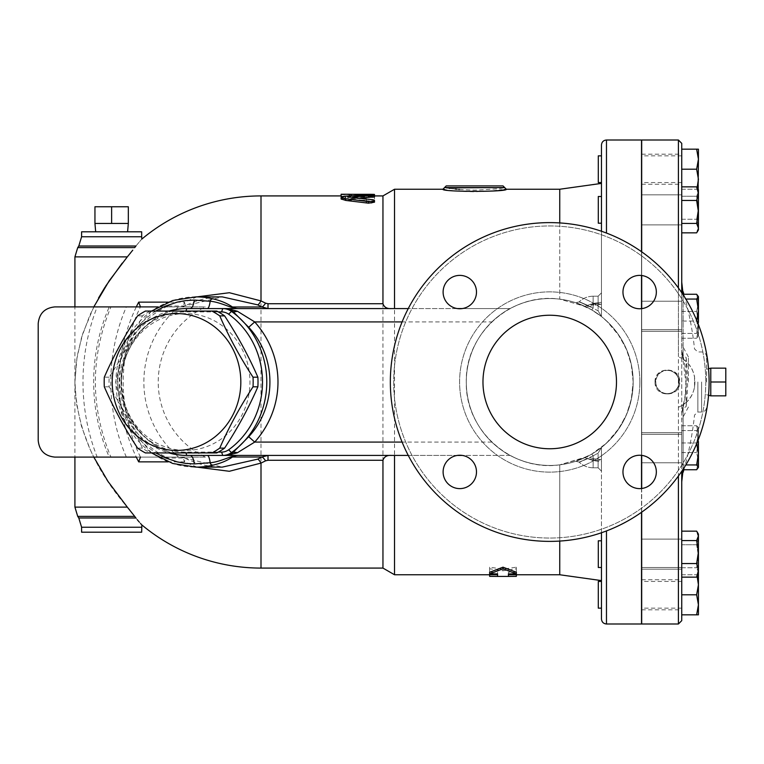 <?xml version="1.0" encoding="UTF-8"?>
<svg xmlns="http://www.w3.org/2000/svg" width="764" height="764" viewBox="0 0 764 764"><rect width="100%" height="100%" fill="white"/><g stroke="black" fill="none" stroke-linecap="round" stroke-linejoin="round"><path stroke-width="0.57" stroke-dasharray="3.82 2.86" d="M601.469 231.244L601.469 316.525L598.126 310.852L598.126 296.212L598.126 310.852L593.122 308.178C576.935 300.835 575.196 299.918 587.917 305.438L593.122 304.015L593.542 305.294L593.122 304.015L598.126 303.48L587.917 305.438L586.905 307.29L575.741 302.706L586.905 307.29C571.252 300.405 572.771 301.217 591.451 309.735A3.342 0.716 -60 0 0 593.122 308.178L598.126 310.852L601.459 316.525L591.451 309.735C572.771 301.217 571.252 300.405 586.905 307.29L584.852 306.307L593.58 303.298L601.469 302.343L593.58 303.298L584.852 306.307L586.905 307.29L587.917 305.438L579.112 301.923L587.917 305.438C575.196 299.918 576.935 300.835 593.122 308.178A3.342 0.716 -60 0 1 591.451 309.735L601.469 316.525L606.473 320.813L619.365 336.026L627.072 350.686L631.627 366.013L633.175 382A83.448 83.448 0 0 1 508.003 454.265A83.448 83.448 0 0 1 508.003 309.735A83.448 83.448 0 0 1 633.175 382L631.226 364.084L626.079 348.327L617.503 333.314L609.061 323.325L601.469 316.525L601.469 145.007M598.126 303.48L600.8 304.397L601.469 303.671L601.469 183.398L601.469 303.671L600.8 304.397L598.126 303.48L598.126 296.212L598.126 303.48M593.542 305.294L593.58 303.298L593.542 305.294L600.8 304.397L593.542 305.294L587.163 307.29L593.542 305.294M559.745 222.935L559.745 299.154L584.852 306.307L559.745 299.154L559.745 189.243M601.469 618.993L601.469 447.475L598.126 453.147L598.126 467.788L598.126 460.52L593.122 459.985L598.126 460.52L598.126 467.788L598.126 453.147L601.459 447.475L591.451 454.265C572.771 462.783 571.252 463.595 586.905 456.71L587.917 458.562L593.122 459.985L593.542 458.706L587.163 456.71L584.852 457.693L593.58 460.702L601.469 461.657L601.469 580.602L601.469 461.657L593.58 460.702L593.542 458.706L593.122 459.985L587.917 458.562L579.112 462.077L587.917 458.562C575.196 464.082 576.935 463.165 593.122 455.822A3.342 0.716 -120 0 0 591.451 454.265A3.342 0.716 -120 0 1 593.122 455.822L598.126 453.147L593.122 455.822C576.935 463.165 575.196 464.082 587.917 458.562L586.905 456.71C571.252 463.595 572.771 462.783 591.451 454.265L606.473 443.187L619.365 427.974L627.072 413.314L631.627 397.987L633.175 382L631.226 399.916L626.079 415.673L617.503 430.686L609.061 440.675L601.459 447.475L601.469 471.13L601.469 460.329L600.8 459.603L598.126 460.52L600.8 459.603L601.469 460.329L601.469 471.13L601.469 447.475L601.469 532.756M586.905 456.71L575.76 461.284L586.905 456.71L593.542 458.706L593.58 460.702L584.852 457.693L559.745 464.846L586.905 456.71M238.358 308.57L510.094 308.57C526.014 300.242 542.564 297.11 559.745 299.154C511.918 292.23 465.19 332.989 466.279 381.78C464.904 430.695 511.746 471.818 559.745 464.846L559.745 541.065M601.469 217.702L601.469 196.501L601.469 217.702M601.469 169.207L601.469 182.567L601.469 169.207M601.469 202.002L601.469 223.203L601.469 202.002M601.469 461.657L601.469 460.329L601.469 461.657M559.745 574.757L559.745 464.846C542.564 466.89 526.014 463.758 510.094 455.43L238.358 455.43M601.469 594.793L601.469 581.433L601.469 594.793M601.469 546.298L601.469 567.499L601.469 546.298M601.469 561.998L601.469 540.797L601.469 561.998M462.363 308.57L510.094 308.57C506.179 310.26 500.095 314.711 491.815 321.921A83.448 83.448 0 0 0 491.815 442.079C500.095 449.289 506.179 453.74 510.094 455.43L462.363 455.43M633.175 382A83.448 83.448 0 0 1 508.003 454.265A83.448 83.448 0 0 1 508.003 309.735A83.448 83.448 0 0 1 633.175 382M681.736 481.836L681.736 282.164L681.736 358.402L678.403 356.692L681.736 358.402L681.736 292.698L681.736 471.302M696.644 223.441L681.736 223.441L681.736 149.181L681.736 232.848L681.736 219.258L681.736 232.848L696.644 232.848L698.43 226.048L696.644 219.258L698.43 207.76L696.644 196.262L698.43 191.554L696.644 186.855L698.43 193.645L698.43 229.878L698.43 193.645L696.644 200.445L698.43 211.943L696.644 223.441L698.43 228.149L696.644 232.848L698.43 226.048L698.43 189.825L697.331 187.925L698.43 191.554L696.644 196.262L698.43 207.76L696.644 219.258L698.43 226.048L698.43 229.878M698.43 574.175L698.43 537.951L698.43 574.175L698.43 570.355L696.644 577.145L698.43 572.446L696.644 567.738L698.43 556.24L696.644 544.742L698.43 537.951L696.644 531.152L698.43 535.851L696.644 540.559L698.43 552.057L696.644 563.555L698.43 570.355L698.43 534.122L698.43 537.951L696.644 531.152L681.736 531.152L681.736 614.819L698.43 614.819L698.43 604.801L696.644 614.819M678.403 407.308L681.736 405.598L678.403 407.308L678.403 476.048M696.644 594.793L698.43 604.801L698.43 584.775L696.644 594.793L681.736 594.793L681.736 609.806L681.736 574.757L681.736 614.819M681.736 577.145L681.736 563.555L681.736 577.145L681.736 567.738L681.736 577.145L696.644 577.145M697.331 532.231L698.43 534.122L698.43 537.951L696.644 544.742L681.736 544.742L681.736 567.738L681.736 544.742L696.644 544.742L698.43 556.24L696.644 567.738L698.43 572.446L697.331 576.075L698.095 574.757M696.644 464.942L698.43 467.348L698.43 434.353L696.644 442.948L698.43 453.94L696.644 464.942L681.736 464.942L681.736 425.758L681.736 469.745L681.736 425.758L681.736 464.942L685.833 464.942M682.777 294.255L696.644 294.255L698.43 302.84L696.644 311.435L698.43 322.437L696.644 333.429L698.43 322.437L696.644 311.435L698.43 302.84L696.644 294.255L698.43 296.222L698.43 335.835L696.644 333.429L698.43 335.835L696.644 338.242L698.43 329.647L698.43 336.275L698.43 324.633L698.43 329.647L696.644 338.242L698.43 335.835L698.43 329.647L696.644 321.052L681.736 321.052L681.736 294.255L681.736 338.242L681.736 294.255L681.736 321.052L696.644 321.052L698.43 329.647L698.43 296.652L696.644 299.058L698.43 310.06L696.787 320.555M681.736 196.262L681.736 219.258L681.736 196.262L696.644 196.262L681.736 196.262M696.644 540.559L681.736 540.559L681.736 563.555L696.644 563.555M459.46 189.51L474.625 190.169C492.866 189.3 502.884 188.431 504.67 187.572L444.581 187.572M446.367 187.868L449.156 188.297M449.815 188.393L452.517 188.756M452.746 188.784L455.258 189.09M456.824 189.252L458.667 189.434M493.668 190.885L474.625 191.821C460.234 191.43 450.273 190.666 444.743 189.529M504.421 189.539L501.671 189.94M499.264 190.255L496.648 190.57M394.52 574.757L394.52 189.243M516.349 572.255L508.423 572.255L508.423 574.757L516.349 574.709L516.349 567.184L502.999 569.17L489.648 567.184L489.648 574.709L497.574 574.757L497.574 572.255L489.648 572.255M446.252 185.9L502.999 185.9M710.778 368.152L710.778 395.847L710.778 368.152L710.778 382L725.8 382L725.8 368.152M725.8 382L725.8 395.847M710.778 382L710.778 395.847M706.604 382L706.604 356.969L706.604 382M216.785 311.072L150.25 311.072A79.275 74.49 -90 0 0 142.429 315.876C133.557 336.313 122.469 356.759 109.166 377.196A79.275 74.49 -90 0 0 109.023 382A79.275 74.49 -90 0 0 109.166 386.804C122.469 407.241 133.557 427.687 142.429 448.124A79.275 74.49 -90 0 0 150.25 452.928L216.785 452.928M121.361 382A68.426 64.3 90 0 1 217.807 322.742A68.426 64.3 90 0 1 217.807 441.258A68.426 64.3 90 0 1 121.361 382M218.313 452.097L185.662 452.097A70.097 65.866 90 0 1 119.795 382A70.097 65.866 90 0 1 185.662 311.903L218.313 311.903M150.25 311.072L145.399 311.072M142.429 315.876L137.587 315.876M109.166 377.196L104.315 377.196M150.25 452.928L145.399 452.928M142.429 448.124L137.587 448.124M109.166 386.804L104.315 386.804M140.404 306.899L54.893 306.899C44.77 307.911 39.212 313.469 38.2 323.583C39.212 313.469 44.77 307.911 54.893 306.899L181.011 306.899A8.347 3.801 90 0 0 184.439 302.133L168.175 302.133M38.2 440.417L38.2 323.583L38.2 440.417C39.212 450.531 44.77 456.089 54.893 457.101C44.77 456.089 39.212 450.531 38.2 440.417C39.212 450.531 44.77 456.089 54.893 457.101L178.633 457.101A98.012 97.276 -90 0 1 178.633 306.899L205.401 306.899A83.104 82.483 90 0 0 158.224 382A83.104 82.483 90 0 0 205.401 457.101L178.633 457.101M205.401 457.101L54.893 457.101M54.893 306.899C44.77 307.911 39.212 313.469 38.2 323.583M109.262 306.899L110.923 306.899C90.2 356.969 90.2 407.031 110.923 457.101L109.262 457.101A182.701 176.474 90 0 1 109.262 306.899L97.19 306.899A199.089 192.308 -90 0 0 97.19 457.101L136.307 457.101A168.156 162.426 90 0 1 133.48 450.922A168.156 162.426 90 0 1 119.213 382A168.156 162.426 90 0 1 133.48 313.078A168.156 162.426 90 0 1 136.307 306.899L109.262 306.899M97.19 457.101L74.92 457.101L74.92 382L76.467 360.446L81.509 337.621L90.018 314.835L98.508 298.055M129.03 509.177L127.321 507.124C93.8 468.447 76.333 426.732 74.92 382L74.92 306.899L97.19 306.899M178.633 306.899L205.401 306.899M196.959 467.119L184.439 461.867L168.175 461.867M196.959 296.881L184.439 302.133A8.347 1.719 62.8 0 1 184.831 305.972C196.615 299.956 209.097 296.929 222.267 296.881L184.535 306.001A8.347 7.841 90 0 1 181.011 306.899L164.241 306.899L168.07 306.001C105.766 333.677 105.766 430.323 168.07 457.999L164.241 457.101M140.586 523.56L139.258 522.06M137.329 519.778L129.488 509.75M105.241 286.815L105.747 286.032M122.25 263.093L129.832 253.839M130.405 253.132L132.764 250.153M77.718 247.622L134.703 247.622L135.916 246.018C143.412 237.098 143.412 237.098 135.916 246.018L78.787 246.018M93.8 306.899L82.779 333.534L77.107 356.396L74.92 382L76.467 403.554L81.509 426.379L90.018 449.165L93.8 457.101M181.011 457.101L184.831 458.028A8.347 1.719 117.2 0 1 184.439 461.867A8.347 3.801 90 0 0 181.011 457.101A8.347 7.841 90 0 1 184.535 457.999L168.07 457.999M184.831 458.028A8.347 1.719 117.2 0 0 184.535 457.999L222.267 467.119C209.107 467.081 196.625 464.044 184.831 458.028M168.07 306.001L184.535 306.001A8.347 1.719 62.8 0 0 184.831 305.972L181.011 306.899M164.241 306.899L158.148 306.899M128.323 223.451L94.946 223.451L111.63 223.451L111.63 206.757L128.323 206.757M94.946 206.757L111.63 206.757M111.63 223.451L94.946 223.451M95.672 231.798L127.588 231.798L95.672 231.798M489.648 576.371L489.648 568.788L502.999 570.794L516.349 568.788L516.349 576.371M489.648 567.184L489.648 568.788M502.999 569.17L502.999 570.794M516.349 567.184L516.349 568.788M508.423 574.757L508.423 576.428M508.423 572.255L508.423 573.907M497.574 572.255L497.574 573.907M497.574 574.757L497.574 576.428M341.107 198.946L345.815 197.742L368.496 196.529C374.551 196.51 375.764 196.768 372.144 197.284M358.813 198.182L352.548 198.678L352.548 199.223L372.144 201.247L374.494 202.173L374.494 195.727L366.147 195.727L366.147 196.969L344.736 196.969L341.145 197.618L344.736 198.573L366.147 198.573L366.29 200.846L369.27 201.648M352.548 198.678L352.548 197.58L352.548 198.678M369.279 201.648L370.082 201.686M370.54 201.686L374.494 200.56M366.147 200.206L366.147 198.573L345.28 198.611L341.107 199.366L345.28 200.206L366.147 200.206L366.147 202.173L366.147 200.56M366.147 202.173L368.496 203.176M371.084 203.272L374.494 202.173L374.494 195.727M374.494 197.379L366.147 197.379L366.147 198.611L366.147 196.969M366.147 197.379L366.147 195.727M370.32 194.304C375.697 194.381 375.697 194.514 370.32 194.696L341.107 194.705M349.454 194.705L349.454 196.367L370.32 196.358C375.697 196.176 375.697 196.052 370.32 195.966L374.494 195.918M370.32 194.696L370.32 196.358C375.697 196.176 375.697 196.052 370.32 195.966L370.32 194.83M341.107 196.367L349.454 196.358L342.234 196.587M341.107 195.966L341.107 194.304M349.454 194.696L349.454 195.851M681.736 561.998L681.736 540.797L681.736 561.998M641.521 561.998L641.521 540.797L641.521 561.998M598.298 561.998L598.298 540.797L598.298 561.998M681.736 460.453L681.736 434.401L681.736 460.453M641.521 460.453L641.521 434.401L641.521 460.453M681.736 328.94L681.736 302.897L681.736 328.94M641.521 328.94L641.521 302.897L641.521 328.94M598.298 217.702L598.298 196.501L598.298 217.702M681.736 217.702L681.736 196.501L681.736 217.702M641.521 217.702L641.521 196.501L641.521 217.702M598.298 182.567L598.298 155.856M641.521 169.207L641.521 182.567L641.521 169.207M601.469 223.203L598.298 223.203L598.298 196.501L601.469 196.501M681.736 202.002L681.736 223.203L681.736 202.002M641.521 202.002L641.521 223.203L641.521 202.002M681.736 303.547L681.736 329.599L681.736 303.547M641.521 303.547L641.521 329.599L641.521 303.547M681.736 435.06L681.736 461.103L681.736 435.06M641.521 435.06L641.521 461.103L641.521 435.06M681.736 546.298L681.736 567.499L681.736 546.298M641.521 546.298L641.521 567.499L641.521 546.298M601.469 567.499L598.298 567.499L598.298 540.797L601.469 540.797M698.43 467.778L698.43 441.563L698.43 467.778L696.644 469.745L698.43 461.16L696.644 452.565L698.43 441.563L696.644 430.571L698.43 428.165L696.644 425.758L698.43 434.353L698.43 427.725L698.43 439.367L698.43 434.353L696.644 425.758L698.43 427.725L698.43 434.353L696.787 443.445M698.43 467.348L698.172 468.227M698.43 322.437L698.43 296.652M696.644 149.181L698.43 159.198L698.43 149.181L681.736 149.181M696.644 169.207L698.43 179.225L698.43 159.198L696.644 169.207L681.736 169.207M698.43 189.243L698.43 179.225L696.644 189.243L698.43 189.243L696.644 189.243L697.15 187.61M698.43 441.563L698.43 428.165L696.644 430.571L698.43 441.563L696.644 452.565L698.43 461.16L696.644 469.745L682.777 469.745M681.736 430.571L696.644 430.571L681.736 430.571M681.736 452.565L696.644 452.565L681.736 452.565M681.736 425.758L696.644 425.758L681.736 425.758M681.736 442.948L696.644 442.948L681.736 442.948M681.736 311.435L696.644 311.435L681.736 311.435M681.736 333.429L696.644 333.429L681.736 333.429M685.833 299.058L696.644 299.058M681.736 219.258L696.644 219.258L681.736 219.258M681.736 186.855L696.644 186.855M681.736 189.243L696.644 189.243L681.736 189.243M681.736 338.242L696.644 338.242L681.736 338.242M681.736 567.738L696.644 567.738L681.736 567.738M681.736 562.982L681.736 539.126L681.736 562.982M681.736 462.039L681.736 432.739L681.736 462.039M681.736 330.526L681.736 301.226L681.736 330.526M681.736 218.676L681.736 194.83L681.736 218.676M681.736 200.445L696.644 200.445M641.521 594.793L641.521 581.433L641.521 594.793M598.298 608.144L598.298 581.433M698.43 574.757L696.644 574.757L698.43 584.775L698.43 574.757L696.644 574.757L697.15 576.39M681.736 574.757L696.644 574.757L681.736 574.757M641.684 545.324L641.684 569.17L641.684 545.324M641.684 433.474L641.684 462.774L641.684 433.474M641.684 301.961L641.684 331.261L641.684 301.961M641.684 201.018L641.684 224.874L641.684 201.018M641.684 169.207L641.684 184.229L641.684 169.207M641.684 218.676L641.684 194.83L641.684 218.676M641.684 330.526L641.684 301.226L641.684 330.526M641.684 462.039L641.684 432.739L641.684 462.039M641.684 562.982L641.684 539.126L641.684 562.982M641.684 594.793L641.684 579.771L641.684 594.793M641.521 455.344L641.521 308.656M641.521 275.489L641.521 251.7M641.521 140.003L641.521 623.997M641.521 512.3L641.521 488.511M641.521 382L641.521 215.104L641.521 382M686.511 361.315A10.018 5.596 -15.8 0 1 683.092 358.431A10.018 5.596 -15.8 0 1 683.121 356.502C687.228 373.491 687.228 390.49 683.121 407.498A10.018 5.596 -164.2 0 1 683.092 405.569A10.018 5.596 -164.2 0 1 686.511 402.685C687.925 388.886 687.925 375.095 686.511 361.315L686.187 357.504A10.018 8.404 0 0 1 681.736 350.514L683.121 356.502L683.121 291.676M686.187 357.504L686.187 406.496A10.018 8.404 -0 0 0 681.736 413.486L683.092 405.569C684.659 398.913 685.489 396.583 685.871 382.191L681.736 350.514M686.187 406.496L686.511 402.685M683.121 472.324L683.121 407.498L681.736 413.486M683.121 404.71L681.736 405.598C699.28 396.249 699.28 367.751 681.736 358.402L683.121 359.29C688.832 362.976 692.633 368.706 694.533 376.49L694.533 387.51C692.633 395.294 688.832 401.024 683.121 404.71L683.121 469.745M688.412 382L688.412 356.969L688.412 382M667.383 393.594A11.594 11.594 0 0 0 678.976 382A11.594 11.594 0 0 0 667.383 370.406A11.594 11.594 0 0 1 677.429 387.797A11.594 11.594 0 0 1 657.346 387.797A11.594 11.594 0 0 1 667.383 370.406A11.594 11.594 0 0 0 655.798 382A11.594 11.594 0 0 0 667.383 393.594M655.044 382C654.28 366.08 680.495 366.08 679.731 382C680.495 397.92 654.28 397.92 655.044 382M679.272 382A11.88 11.88 0 0 0 667.383 370.12A11.88 11.88 0 0 0 655.502 382A11.88 11.88 0 0 0 667.383 393.88A11.88 11.88 0 0 0 679.272 382M641.684 455.363L641.684 308.637M641.684 275.508L641.684 251.824M641.684 140.003L641.684 623.997M641.684 512.176L641.684 488.492M641.684 382L641.684 215.104L641.684 382M141.674 532.202L81.595 532.202M141.674 231.798L81.595 231.798M408.272 455.43L457.244 455.43M186.798 455.43L190.083 455.43C153.211 456.452 120.129 421.231 121.084 382C120.129 342.749 153.239 307.558 190.083 308.57L222.735 308.57M222.735 455.43L190.083 455.43C157.747 456.184 127.091 428.394 122.679 393.173C115.116 351.297 149.257 307.3 190.083 308.57L186.798 308.57M382.955 568.082L382.955 195.918M457.244 308.57L408.272 308.57M155.808 311.072L150.986 314.3L139.898 324.07L134.168 330.898L127.664 341.04L122.737 351.889L119.623 362.26L117.57 375.888L117.35 382L119.279 400.231L122.679 411.939L127.655 422.95L134.158 433.092L139.898 439.93L146.325 446.042L155.808 452.928M168.94 311.072A73.43 69.008 -90 0 0 117.799 382A73.43 69.008 -90 0 0 168.94 452.928M616.481 382A66.755 66.755 0 0 1 516.349 439.816A66.755 66.755 0 0 1 516.349 324.184A66.755 66.755 0 0 1 616.481 382A66.755 66.755 0 0 0 516.349 324.184A66.755 66.755 0 0 0 516.349 439.816A66.755 66.755 0 0 0 616.481 382M482.972 382A66.755 66.755 0 0 0 583.104 439.816A66.755 66.755 0 0 0 583.104 324.184A66.755 66.755 0 0 0 482.972 382M459.804 275.384A16.693 16.693 0 0 0 443.11 292.077A16.693 16.693 0 0 0 459.804 308.761A16.693 16.693 0 0 1 445.345 283.731A16.693 16.693 0 0 1 474.253 283.731A16.693 16.693 0 0 1 459.804 308.761A16.693 16.693 0 0 0 476.488 292.077A16.693 16.693 0 0 0 459.804 275.384M443.11 471.923A16.693 16.693 0 0 0 459.804 488.616A16.693 16.693 0 0 0 476.488 471.923A16.693 16.693 0 0 1 451.457 486.382A16.693 16.693 0 0 1 451.457 457.474A16.693 16.693 0 0 1 476.488 471.923A16.693 16.693 0 0 0 459.804 455.239A16.693 16.693 0 0 0 443.11 471.923M639.649 488.616A16.693 16.693 0 0 0 656.343 471.923A16.693 16.693 0 0 0 639.649 455.239A16.693 16.693 0 0 1 654.108 480.269A16.693 16.693 0 0 1 625.2 480.269A16.693 16.693 0 0 1 639.649 455.239A16.693 16.693 0 0 0 622.966 471.923A16.693 16.693 0 0 0 639.649 488.616M656.343 292.077A16.693 16.693 0 0 0 639.649 275.384A16.693 16.693 0 0 0 622.966 292.077A16.693 16.693 0 0 1 647.996 277.618A16.693 16.693 0 0 1 647.996 306.526A16.693 16.693 0 0 1 622.966 292.077A16.693 16.693 0 0 0 639.649 308.761A16.693 16.693 0 0 0 656.343 292.077M639.649 275.384A16.693 16.693 0 0 0 625.2 300.424A16.693 16.693 0 0 0 654.108 300.424A16.693 16.693 0 0 0 639.649 275.384M443.11 292.077A16.693 16.693 0 0 0 468.151 306.526A16.693 16.693 0 0 0 468.151 277.618A16.693 16.693 0 0 0 443.11 292.077M459.804 488.616A16.693 16.693 0 0 0 474.253 463.576A16.693 16.693 0 0 0 445.345 463.576A16.693 16.693 0 0 0 459.804 488.616M656.343 471.923A16.693 16.693 0 0 0 631.312 457.474A16.693 16.693 0 0 0 631.312 486.382A16.693 16.693 0 0 0 656.343 471.923M639.85 382A90.123 90.123 0 0 1 504.67 460.052A90.123 90.123 0 0 1 504.67 303.948A90.123 90.123 0 0 1 639.85 382A90.123 90.123 0 0 1 504.67 460.052A90.123 90.123 0 0 1 504.67 303.948A90.123 90.123 0 0 1 639.85 382M709.107 382A159.38 159.38 0 0 1 470.032 520.026A159.38 159.38 0 0 1 470.032 243.974A159.38 159.38 0 0 1 709.107 382A159.38 159.38 0 0 1 470.032 520.026A159.38 159.38 0 0 1 470.032 243.974A159.38 159.38 0 0 1 709.107 382A159.38 159.38 0 0 0 470.032 243.974A159.38 159.38 0 0 0 470.032 520.026A159.38 159.38 0 0 0 709.107 382M593.122 308.178L593.122 296.212L593.122 304.015L593.122 296.212L598.126 296.212L601.469 292.87L598.126 296.212L593.122 296.212C587.707 296.289 583.037 298.189 579.112 301.923L575.741 302.716L579.112 301.923C583.037 298.189 587.707 296.289 593.122 296.212L593.122 308.178M593.122 455.822L593.122 467.788L593.122 459.985L593.122 467.788L598.126 467.788L601.469 471.13L598.126 467.788L593.122 467.788C587.707 467.711 583.037 465.811 579.112 462.077L575.75 461.284L579.112 462.077C583.037 465.811 587.707 467.711 593.122 467.788L593.122 455.822M678.403 623.997L678.403 140.003M678.403 287.952L678.403 356.692M126.356 457.101A183.236 176.99 -90 0 1 126.356 306.899M261.002 568.082L261.002 195.918M195.937 296.881A85.119 79.981 -90 0 0 115.956 382A85.119 79.981 -90 0 0 195.937 467.119M368.496 196.529L368.496 194.868M345.815 197.742L345.815 196.09M372.144 201.247L372.144 199.624M345.28 200.206L345.28 196.969M683.121 359.29L683.121 294.255M694.533 387.51L694.533 376.49M697.857 382L697.857 412.044L697.857 382M701.6 382L701.6 412.044L701.6 382M134.703 516.378L77.718 516.378M74.92 507.124L127.321 507.124M78.787 517.982L135.916 517.982M141.674 527.246L81.595 527.246M127.321 256.876L74.92 256.876M81.595 236.754L141.674 236.754M606.473 530.942L606.473 623.997M606.473 140.003L606.473 233.058M402.103 321.921L491.815 321.921M491.815 442.079L402.103 442.079M185.662 452.097L185.948 452.928M185.662 311.903L185.948 311.072M705.774 382A156.047 156.047 0 0 1 471.703 517.142A156.047 156.047 0 0 1 471.703 246.858A156.047 156.047 0 0 1 705.774 382A156.047 156.047 0 0 0 471.703 246.858A156.047 156.047 0 0 0 471.703 517.142A156.047 156.047 0 0 0 705.774 382M593.542 458.706L600.8 459.603L593.542 458.706M706.604 394.73L708.562 395.255M706.604 369.27L708.562 368.745M140.442 457.168L137.348 450.454C118.496 404.815 118.496 359.185 137.348 313.546L140.442 306.832M351.612 198.946L351.612 197.303M341.107 197.723L341.107 199.366M374.494 196.119L374.494 194.448M681.736 567.499L641.684 567.499L681.736 567.499M681.736 434.401L641.521 434.401L681.736 434.401M681.736 329.599L641.521 329.599L681.736 329.599M681.736 155.856L641.684 155.856M681.736 182.567L641.684 182.567M681.736 581.433L641.684 581.433M681.736 608.144L641.684 608.144M641.684 539.126L681.736 539.126L641.684 539.126M641.684 569.17L681.736 569.17L641.684 569.17M641.684 432.739L681.736 432.739L641.684 432.739M641.684 462.774L681.736 462.774L641.684 462.774M641.684 331.261L681.736 331.261L641.684 331.261M641.684 301.226L681.736 301.226L641.684 301.226M641.684 224.874L681.736 224.874L641.684 224.874M641.684 194.83L681.736 194.83L641.684 194.83M641.684 184.229L681.736 184.229M641.684 154.194L681.736 154.194M641.684 579.771L681.736 579.771M641.684 609.806L681.736 609.806M688.412 356.969L681.736 344.478M688.412 407.031L681.736 419.522M706.604 356.969C706.308 353.923 704.637 352.252 701.6 351.956L697.857 351.956L694.533 348.967A317.098 317.098 0 0 0 683.875 294.255M683.875 469.745A317.098 317.098 0 0 0 694.533 415.033L697.857 412.044L701.6 412.044C704.637 411.748 706.308 410.077 706.604 407.031M151.549 311.072L125.181 341.775L115.65 382L125.181 422.225L151.549 452.928"/><path stroke-width="1.15" d="M443.044 189.262L442.919 189.243C440.952 192.041 508.308 192.041 506.331 189.243L559.745 189.243L559.745 222.935M606.473 233.058L606.473 140.003C603.426 140.299 601.765 141.97 601.469 145.007L601.469 231.244M559.745 541.065L559.745 574.757L601.469 580.602M601.469 532.756L601.469 618.993C601.765 622.03 603.426 623.701 606.473 623.997L606.473 530.942M698.43 229.878L697.331 231.769L698.43 228.149L696.644 223.441L698.43 211.943L696.644 200.445L698.43 193.645L698.43 229.878L696.644 232.848L681.736 232.848L681.736 292.698L681.736 143.345L681.736 149.181L698.43 149.181L698.43 159.198L696.644 149.181M696.644 594.793L681.736 594.793L681.736 620.654L681.736 471.302L681.736 531.152L696.644 531.152L697.331 532.231L698.43 535.851L698.43 614.819L696.644 614.819L698.43 604.801L696.644 594.793L698.43 584.775L697.15 576.39M681.736 471.302L681.736 481.836L683.121 469.745M698.43 574.175L696.644 577.145L698.43 570.355L696.644 563.555L681.736 563.555L681.736 540.559L696.644 540.559L698.43 535.851L698.43 534.122L697.331 532.231M696.644 223.441L681.736 223.441L681.736 149.181M504.421 189.539L506.331 189.243L502.999 185.9L446.252 185.9L444.581 187.572L504.67 187.572L446.367 187.868M449.156 188.297L449.815 188.393M455.258 189.09L456.824 189.252M458.667 189.434L459.47 189.51M444.743 189.529L443.378 189.31M501.671 189.94L499.264 190.255M496.648 190.57L493.668 190.885M394.52 455.43L394.52 574.757L497.574 574.757M374.494 195.918L382.955 195.918L394.52 189.243L394.52 308.57M489.648 573.907L489.648 572.255L502.999 567.184L516.349 572.255L516.349 573.907L502.999 568.788L489.648 573.907L497.574 573.907L497.574 576.428L489.648 576.371L489.648 574.757M710.778 382L710.778 368.152L725.8 368.152L725.8 395.847L710.778 395.847L710.778 382L725.8 382M211.943 452.928L216.785 452.928A79.275 74.49 -90 0 0 224.606 448.124C237.91 427.687 248.997 407.241 257.879 386.804A79.275 74.49 -90 0 0 257.879 377.196C248.997 356.759 237.91 336.313 224.606 315.876A79.275 74.49 -90 0 0 216.785 311.072L211.943 311.072A79.275 74.49 90 0 1 219.755 315.876C228.637 336.313 239.724 356.759 253.027 377.196A79.275 74.49 90 0 1 253.027 386.804C239.724 407.241 228.637 427.687 219.755 448.124A79.275 74.49 90 0 1 211.943 452.928L145.399 452.928A79.275 74.49 90 0 1 137.587 448.124C124.274 427.687 113.187 407.241 104.315 386.804A79.275 74.49 90 0 1 104.181 382A79.275 74.49 90 0 1 104.315 377.196C113.187 356.759 124.274 336.313 137.587 315.876A79.275 74.49 90 0 1 145.399 311.072L211.943 311.072M112.232 382A68.426 64.3 -90 0 0 208.677 441.258A68.426 64.3 -90 0 0 208.677 322.742A68.426 64.3 -90 0 0 112.232 382M218.313 311.903L221.598 311.903A13.351 12.549 90 0 1 228.608 314.185A81.777 76.849 90 0 1 228.608 449.815A13.351 12.549 90 0 1 221.598 452.097L218.313 452.097M257.879 377.196L253.027 377.196M257.879 386.804L253.027 386.804M224.606 315.876L219.755 315.876M224.606 448.124L219.755 448.124M93.8 457.101L108.058 481.501L127.321 507.124L74.92 507.124L74.92 457.101L54.893 457.101C44.77 456.089 39.212 450.531 38.2 440.417L38.2 323.583C39.212 313.469 44.77 307.911 54.893 306.899L74.92 306.899L74.92 256.876L127.321 256.876L109.195 280.808L93.8 306.899M54.893 457.101L136.307 457.101A168.156 162.426 90 0 0 138.695 461.867L140.442 457.168M140.442 306.832L138.695 302.133A168.156 162.426 90 0 0 136.307 306.899L140.404 306.899M38.2 440.417L38.2 323.583M168.175 461.867L138.695 461.867M138.695 302.133L168.175 302.133M257.688 304.846L261.88 306.985L232.428 306.985C227.032 303.251 220.28 300.472 212.172 298.657A85.119 79.981 -90 0 0 195.937 296.881L222.267 296.881L257.688 304.846A8.347 1.7 115.4 0 0 261.002 300.921L229.401 292.727L196.959 296.881M196.959 467.119L229.343 471.283L261.002 463.079A8.347 1.7 64.6 0 0 257.688 459.154L222.276 467.119L195.937 467.119A85.119 79.981 -90 0 0 212.172 465.343C220.28 463.528 227.032 460.749 232.428 457.015L261.88 457.015L257.688 459.154M135.916 517.982C143.412 526.902 143.412 526.902 135.916 517.982L78.787 517.982L77.718 516.378L134.703 516.378L135.916 517.982M141.474 524.534L140.586 523.56M139.258 522.06L138.771 521.497M138.456 521.134L137.329 519.778M129.488 509.75L129.03 509.177M98.508 298.055L105.088 287.063M105.747 286.032L122.25 263.093M129.832 253.839L130.405 253.132M132.764 250.153L127.321 256.876M382.955 195.918L382.955 303.728L268.002 303.728L268.002 308.57L261.88 306.985A8.347 1.834 118.9 0 0 265.586 303.165L261.002 300.921L261.002 195.918A186.082 186.082 0 0 0 141.837 239.075L141.674 236.754L81.595 236.754L78.787 246.018L135.916 246.018C143.412 237.098 143.412 237.098 135.916 246.018L134.703 247.622L77.718 247.622L74.92 256.876M127.321 507.124L134.703 516.378M158.148 306.899L54.893 306.899M111.63 223.451L128.323 223.451L128.323 206.757L94.946 206.757L94.946 223.451L111.63 223.451L111.63 206.757M95.672 231.798L94.946 223.451M516.349 574.757L516.349 576.371L508.423 576.428L508.423 573.907L516.349 573.907M502.999 567.184L502.999 568.788M372.144 197.284L372.144 195.632C375.764 195.107 374.551 194.849 368.496 194.868L344.841 196.167L341.947 196.673L341.202 197.532L344.669 198.669L368.745 201.6L373.558 201.257L374.465 200.445L373.052 199.767L352.548 197.58L352.548 197.036L374.494 195.212L374.494 196.873L358.813 198.182M352.548 197.58L352.548 197.036L352.548 197.58M374.494 200.56L374.494 202.173L368.496 203.176L345.815 200.445L341.107 198.946L341.107 197.303M368.496 201.572L368.678 203.195M341.107 194.304L370.32 194.304C375.697 194.381 375.697 194.514 370.32 194.696M342.234 196.587L341.107 196.367L341.107 194.705M349.454 195.851L349.454 194.705M601.469 155.856L598.298 155.856L598.298 182.567L601.469 182.567M601.469 196.501L598.298 196.501L598.298 223.203L601.469 223.203M601.469 540.797L598.298 540.797L598.298 567.499L601.469 567.499M696.644 442.948L698.43 453.94L698.43 467.348L696.644 464.942L698.43 453.94L698.43 441.563M698.43 322.437L698.43 310.06L696.644 299.058L698.43 296.652L698.43 310.06L696.644 321.052M697.15 187.61L698.43 179.225L696.644 169.207L698.43 159.198L698.095 189.243M696.644 186.855L698.43 189.825L698.43 193.645L696.644 186.855L681.736 186.855M698.43 296.652L696.644 294.255L682.777 294.255M698.43 467.348L696.644 469.745L682.777 469.745M696.644 563.555L698.43 552.057L696.644 540.559M681.736 169.207L696.644 169.207M681.736 200.445L696.644 200.445M685.833 464.942L696.644 464.942M681.736 577.145L696.644 577.145M685.833 299.058L696.644 299.058M601.469 581.433L598.298 581.433L598.298 608.144L601.469 608.144M681.736 614.819L696.644 614.819M641.521 308.656L641.521 275.489M641.521 251.7L641.521 140.003L606.473 140.003M606.473 623.997L641.521 623.997L641.521 512.3M641.521 488.511L641.521 455.344M641.684 308.637L641.684 275.508M641.684 251.824L641.684 140.003L678.403 140.003L678.403 287.952M678.403 476.048L678.403 623.997L641.684 623.997L641.684 512.176M641.684 488.492L641.684 455.363M265.586 460.835L268.002 460.272L268.002 455.43L261.88 457.015A8.347 1.834 61.1 0 1 265.586 460.835L261.002 463.079L261.002 568.082A186.082 186.082 0 0 1 141.837 524.925L141.674 532.202L81.595 532.202L81.595 527.246L141.674 527.246M81.595 236.754L81.595 231.798L141.674 231.798L141.674 236.754M268.002 303.728L265.586 303.165M382.955 303.728C384.225 307.338 387.109 308.952 391.588 308.57M391.588 455.43C387.109 455.048 384.225 456.662 382.955 460.272L382.955 568.082L394.52 574.757M168.94 452.928A73.43 69.008 -90 0 0 186.798 455.43L238.358 455.43A13.351 12.549 -90 0 0 232.428 457.015C234.548 454.618 218.876 462.373 210.148 462.717L194.343 463.929L185.738 463.414L177.2 461.876L165.11 457.798L155.808 452.928M237.298 452.804L227.109 455.43L232.915 452.584A8.347 5.625 -132.6 0 1 237.298 452.804L254.708 442.079L248.701 436.721L232.915 452.584L231.502 452.584A16.693 15.681 -90 0 1 222.735 455.43L408.272 455.43M457.244 455.43L462.363 455.43M190.083 308.57C192.098 308.284 193.521 305.457 194.343 300.071L210.148 301.283C218.876 301.627 234.548 309.382 232.428 306.985A13.351 12.549 -90 0 0 238.358 308.57L186.798 308.57A73.43 69.008 -90 0 0 168.94 311.072M408.272 308.57L222.735 308.57A16.693 15.681 -90 0 1 231.502 311.416L232.915 311.416L248.701 327.278C276.988 357.647 276.988 406.352 248.701 436.721M462.363 308.57L457.244 308.57M194.343 300.071L185.748 300.586L177.219 302.124L164.881 306.307L155.808 311.072M402.103 442.079L254.708 442.079A99.454 93.456 0 0 0 254.708 321.921L248.701 327.278M402.103 321.921L254.708 321.921L237.298 311.196A8.347 5.625 -47.4 0 1 232.915 311.416L227.109 308.57L237.298 311.196M228.608 449.815L231.502 452.584A85.119 79.981 -90 0 0 231.502 311.416L228.608 314.185M207.283 308.57A13.351 3.209 -90 0 0 210.148 301.283A5.004 1.681 -77.6 0 1 212.172 298.657M212.172 465.343A5.004 1.681 -102.4 0 1 210.148 462.717A13.351 3.209 -90 0 0 207.283 455.43M482.972 382A66.755 66.755 0 0 1 583.104 324.184A66.755 66.755 0 0 1 583.104 439.816A66.755 66.755 0 0 1 482.972 382M639.649 275.384A16.693 16.693 0 0 1 656.343 292.077A16.693 16.693 0 0 1 639.649 308.761A16.693 16.693 0 0 1 622.966 292.077A16.693 16.693 0 0 1 639.649 275.384M443.11 292.077A16.693 16.693 0 0 1 459.804 275.384A16.693 16.693 0 0 1 476.488 292.077A16.693 16.693 0 0 1 459.804 308.761A16.693 16.693 0 0 1 443.11 292.077M459.804 488.616A16.693 16.693 0 0 1 443.11 471.923A16.693 16.693 0 0 1 459.804 455.239A16.693 16.693 0 0 1 476.488 471.923A16.693 16.693 0 0 1 459.804 488.616M656.343 471.923A16.693 16.693 0 0 1 639.649 488.616A16.693 16.693 0 0 1 622.966 471.923A16.693 16.693 0 0 1 639.649 455.239A16.693 16.693 0 0 1 656.343 471.923M709.107 382A159.38 159.38 0 0 1 470.032 520.026A159.38 159.38 0 0 1 470.032 243.974A159.38 159.38 0 0 1 709.107 382M345.815 200.445L345.815 198.812M370.32 194.83L370.32 194.304M351.125 195.746L351.125 194.304M683.121 294.255L681.736 282.164M268.002 460.272L382.955 460.272M190.083 455.43A13.351 4.565 -90 0 1 194.343 463.929M185.948 452.928L186.798 455.43M222.735 455.43L221.598 452.097M185.948 311.072L186.798 308.57M221.598 311.903L222.735 308.57M559.745 189.243L601.469 183.398M678.403 623.997L681.736 620.654M678.403 140.003L681.736 143.345M444.581 187.572L442.919 189.243L394.52 189.243M508.423 574.757L559.745 574.757M708.562 395.255L710.778 395.847M708.562 368.745L710.778 368.152M127.588 231.798L128.323 223.451M497.574 576.428L508.423 576.428M341.107 194.247L349.454 194.247M374.494 196.119L374.494 194.448M683.875 294.255A317.098 317.098 0 0 0 683.121 291.676M683.121 472.324A317.098 317.098 0 0 0 683.875 469.745M77.718 516.378L74.92 507.124M81.595 527.246L78.787 517.982M78.787 246.018L77.718 247.622M261.002 568.082L382.955 568.082M261.002 195.918L341.107 195.918M195.937 296.881L172.75 300.51L151.549 311.072M151.549 452.928L172.75 463.49L195.937 467.119"/></g></svg>
